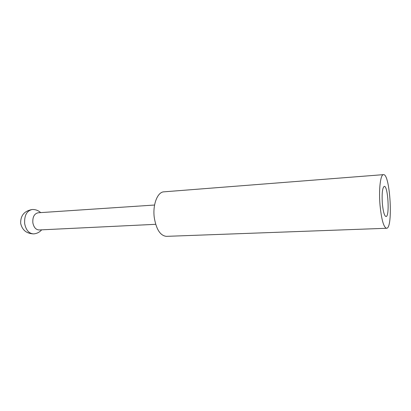 <?xml version="1.0" encoding="UTF-8"?>
<svg xmlns="http://www.w3.org/2000/svg" width="411" height="411" viewBox="0 0 411 411"><rect width="100%" height="100%" fill="white"/><g stroke="black" fill="none" stroke-linecap="round" stroke-linejoin="round"><path stroke-width="0.62" d="M41.665 229.831C39.61 232.2 37.005 233.546 33.851 233.874L33.615 233.89C29.006 233.602 26.027 230.206 24.681 223.712C24.203 215.554 26.71 210.817 32.217 209.507L32.454 209.492C35.623 209.461 38.367 210.504 40.674 212.615M154.572 205.032L38.1 212.785C34.257 213.705 32.505 217.039 32.849 222.783C33.784 227.36 35.865 229.754 39.086 229.96L155.682 224.314M382.348 203.522C381.762 193.37 382.405 187.652 384.275 186.373C388.03 185.536 389.834 216.931 386.011 216.525C384.377 215.986 383.16 211.65 382.348 203.522M386.535 228.275L166.45 236.356C160.341 235.729 156.278 229.466 154.269 217.573C152.522 204.709 157.5 191.937 163.891 191.834L383.453 174.644C390.162 173.303 393.353 228.835 386.535 228.275C383.658 227.36 381.49 219.669 380.031 205.197C378.654 189.538 380.473 174.372 383.453 174.644M32.217 209.507C24.285 210.93 20.437 215.575 20.673 223.445C22.261 230.15 26.576 233.633 33.615 233.89"/></g></svg>
